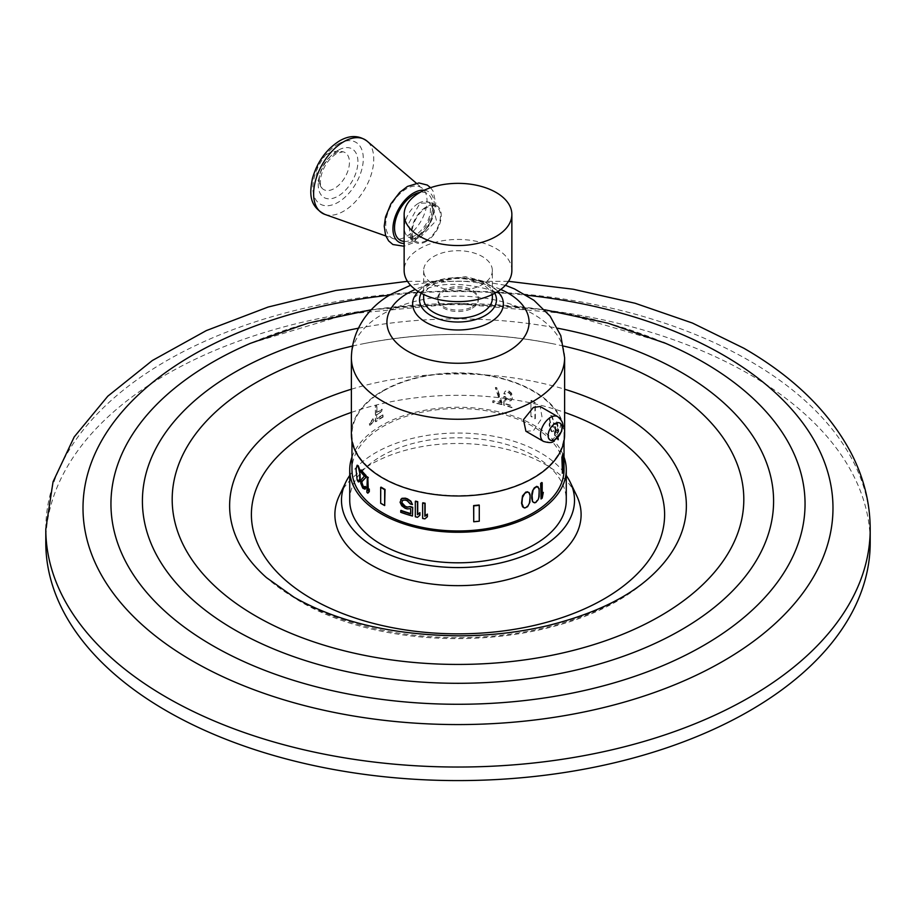 <?xml version="1.0" encoding="UTF-8"?>
<svg xmlns="http://www.w3.org/2000/svg" width="916" height="916" viewBox="0 0 916 916"><rect width="100%" height="100%" fill="white"/><g stroke="black" fill="none" stroke-linecap="round" stroke-linejoin="round"><path stroke-width="0.69" stroke-dasharray="4.58 3.44" d="M45.972 535.837A412.2 237.977 180 0 1 305.692 321.47A412.2 237.977 180 0 1 749.471 374.335A412.2 237.977 0 0 1 870.2 542.615M339.355 495.602A123.11 71.082 180 0 1 545.054 464.309A123.11 71.082 180 0 1 576.645 495.602M349.729 475.45A116.515 67.269 0 0 1 540.394 452.733A116.515 67.269 180 0 1 566.271 475.45M349.729 500.296A108.271 62.506 180 0 1 416.562 442.543A108.271 62.506 180 0 1 534.555 456.099A108.271 62.506 180 0 1 566.271 500.296M351.973 457.095A108.271 62.506 180 0 1 426.97 409.876A108.271 62.506 180 0 1 534.555 425.562A108.271 62.506 180 0 1 564.027 457.095M564.027 469.759A106.027 61.212 0 0 0 498.579 413.208A106.027 61.212 0 0 0 383.025 426.478A106.027 61.212 0 0 0 351.973 469.759M376.934 419.001A106.027 61.212 0 0 1 383.025 415.166A106.027 61.212 0 0 1 383.071 415.143L383.071 417.101A106.027 61.212 0 0 0 383.025 417.135A106.027 61.212 0 0 0 375.766 421.772L375.388 406.166A106.565 61.521 0 0 1 376.545 405.353L376.545 412.555A106.565 61.521 0 0 1 381.846 409.189L381.846 411.158A106.565 61.521 0 0 0 376.545 414.524L376.934 419.001L376.545 414.524M376.934 414.742A106.027 61.212 0 0 1 382.224 411.376L382.224 409.418A106.027 61.212 0 0 0 376.934 412.772L376.934 405.57A106.027 61.212 0 0 0 375.766 406.383M383.025 391.143A106.027 61.212 0 0 0 351.973 434.424A106.027 61.212 0 0 0 417.421 490.976A106.027 61.212 0 0 0 532.975 477.705A106.027 61.212 0 0 0 564.027 434.424A106.027 61.212 0 0 0 498.579 377.873A106.027 61.212 0 0 0 383.025 391.143M523.242 507.361L525.841 507.453L529.047 503.56L529.94 496.209L528.372 492.121M422.631 518.456L422.871 502.781M422.871 518.17A106.027 61.212 0 0 0 425.116 518.605L427.383 516.727M415.314 516.784L415.543 501.121M415.543 516.51A106.027 61.212 0 0 0 417.719 517.036L419.906 515.25M402.296 500.777L405.364 499.804A106.027 61.212 0 0 0 407.425 500.468L410.563 503.697A106.027 61.212 0 0 0 412.681 504.292M400.074 502.231L400.979 499.254M400.303 501.945L401.975 505.506L405.364 507.991A106.027 61.212 0 0 0 407.425 508.655L410.918 508.391L410.918 513.624A106.027 61.212 0 0 1 410.689 513.555M400.739 512.307L400.979 510.384M400.979 512.021A106.027 61.212 0 0 0 412.681 515.754M366.847 492.293L367.35 476.767M367.35 492.155A106.027 61.212 0 0 0 368.301 493.06M367.808 490.564L369.297 489.03M368.301 490.438L368.301 489.865M360.675 471.729L361.167 469.954M361.167 471.591A106.027 61.212 0 0 0 364.923 475.976L361.293 479.938L361.293 483.213L363.102 487.713A106.027 61.212 0 0 0 363.652 488.343L365.209 489.052M364.408 487.255L365.209 486.43M356.015 472.038L356.874 465.706L357.629 465.076M356.507 471.912L357.148 477.992L358.866 481.793M473.629 521.467A106.027 61.212 0 0 0 479.171 520.906L479.171 505.002M380.678 503.273L381.067 487.152M381.067 503.044A106.027 61.212 0 0 0 385.041 505.346M374.014 420.559L370.282 425.665L369.675 424.062L373.35 418.944L374.014 420.559M533.204 502.254L535.516 502.174L538.345 498.064L539.135 490.655L537.749 486.671M540.669 498.739A106.027 61.212 0 0 0 541.803 497.915L542.913 492.155M542.192 495.522L542.192 494.205M541.803 495.293L541.803 482.526M550.115 422.574L549.016 417.559L549.703 415.612L551.043 415.669A106.027 61.212 0 0 1 551.81 416.505L553.642 423.513L552.68 425.333L553.287 431.276L551.684 431.757A106.027 61.212 0 0 0 551.169 431.196L549.153 425.23L549.428 423.203L550.608 422.436L549.84 421.978M555.749 429.169L555.325 427.612A106.027 61.212 0 0 0 554.546 426.616L554.546 435.123A106.027 61.212 0 0 1 557.993 440.069L557.993 438.432A106.027 61.212 0 0 0 555.107 434.195L555.107 428.963L556.161 431.711A106.027 61.212 0 0 1 556.768 432.581L557.718 432.741L558.176 430.543L556.768 422.768A106.027 61.212 0 0 0 556.161 421.887L555.107 421.761L554.546 423.661A106.027 61.212 0 0 1 555.211 424.52L556.161 423.524A106.027 61.212 0 0 1 556.768 424.406L557.718 428.814L557.443 430.989L556.768 430.944A106.027 61.212 0 0 0 556.161 430.073L555.325 427.612M501.842 404.677L496.85 388.075A106.027 61.212 0 0 0 495.327 387.731L500.354 402.662A106.027 61.212 0 0 0 492.774 400.945L492.774 402.582A106.027 61.212 0 0 1 501.842 404.677L501.842 403.04M506.479 398.449L505.506 397.178A106.027 61.212 0 0 0 503.8 396.697L503.8 405.204A106.027 61.212 0 0 1 511.941 407.712L511.941 406.074A106.027 61.212 0 0 0 505.025 403.91L505.025 398.678L507.441 400.693A106.027 61.212 0 0 1 508.872 401.139L511.243 400.601L512.41 398.059L511.243 393.399L508.872 391.315A106.027 61.212 0 0 0 507.441 390.88L505.025 391.475L503.8 393.754A106.027 61.212 0 0 1 505.266 394.166L505.746 392.987L507.441 392.517A106.027 61.212 0 0 1 508.872 392.953L510.533 394.475L511.243 396.674L510.533 399.055L508.872 399.502A106.027 61.212 0 0 0 507.441 399.055L505.506 397.178M561.886 473.148A106.027 61.212 0 0 0 562.871 469.954L562.871 454.05M530.959 416.505L530.959 400.613A106.027 61.212 0 0 1 534.933 402.903L534.933 418.807A106.027 61.212 0 0 0 530.959 416.505L530.959 400.613M351.378 434.424A106.622 61.555 180 0 1 382.602 390.903A106.622 61.555 0 0 1 498.808 377.552A106.622 61.555 0 0 1 564.622 434.424M525.91 431.253L533.398 430.749L542.146 417.81L540.2 406.509M472.381 308.108A20.335 11.736 0 0 0 478.335 299.807A20.335 11.736 0 0 0 465.786 288.952A20.335 11.736 0 0 0 443.619 291.494A20.335 11.736 0 0 0 437.665 299.807A20.335 11.736 0 0 0 450.214 310.65A20.335 11.736 0 0 0 472.381 308.108M472.381 306.665A20.335 11.736 0 0 0 478.335 298.364A20.335 11.736 0 0 0 465.786 287.521A20.335 11.736 0 0 0 443.619 290.063A20.335 11.736 0 0 0 437.665 298.364A20.335 11.736 0 0 0 450.214 309.207A20.335 11.736 0 0 0 472.381 306.665M423.65 298.364A34.35 19.831 180 0 1 433.715 284.338A34.35 19.831 0 0 1 471.145 280.044A34.35 19.831 0 0 1 492.35 298.364M492.35 270.541A34.35 19.831 0 0 1 482.285 284.567A34.35 19.831 180 0 1 444.855 288.861A34.35 19.831 180 0 1 423.65 270.541A34.35 19.831 180 0 1 433.715 256.514A34.35 19.831 0 0 1 471.145 252.221A34.35 19.831 0 0 1 492.35 270.541L492.35 294.494M511.861 270.541A53.861 31.098 0 0 0 478.61 241.813A53.861 31.098 0 0 0 419.917 248.557A53.861 31.098 180 0 0 404.139 270.541M419.917 237.736L436.417 220.412L431.997 203.009L419.917 203.192L408.65 223.538L410.837 239.649L419.917 237.736M426.284 241.423A21.16 12.217 -60 0 1 415.704 242.465A21.16 12.217 -60 0 1 412.463 225.508A21.16 12.217 -60 0 1 426.284 206.867A21.16 12.217 120 0 1 436.863 205.814A21.16 12.217 120 0 1 440.115 222.771A21.16 12.217 120 0 1 426.284 241.423M426.284 240.519A20.06 11.587 -60 0 1 416.253 241.515A20.06 11.587 -60 0 1 413.185 225.439A20.06 11.587 -60 0 1 426.284 207.76A20.06 11.587 -60 0 1 436.314 206.776A20.06 11.587 -60 0 1 439.394 222.84A20.06 11.587 -60 0 1 426.284 240.519M393.433 238.687A29.186 16.854 120 0 1 386.93 215.958A29.186 16.854 120 0 1 406.395 188.822A29.186 16.854 -60 0 1 422.448 188.421A29.186 16.854 -60 0 1 425.013 212.18A29.186 16.854 -60 0 1 406.395 236.488A29.186 16.854 120 0 1 393.433 238.687L385.819 235.984M383.071 415.143L382.693 414.914A106.565 61.521 0 0 0 376.545 418.772M383.071 417.101L382.693 416.883A106.565 61.521 0 0 0 375.388 421.555L375.388 406.166M382.693 416.883L382.693 414.914M550.608 422.436L549.153 424.245M550.333 421.841L549.508 417.421L550.207 415.486L551.535 415.543A106.565 61.521 0 0 1 552.302 416.368L554.123 423.375L553.172 425.207L553.779 431.138L552.176 431.619A106.565 61.521 0 0 0 551.661 431.07L549.646 424.108M555.817 427.474A106.565 61.521 0 0 0 555.039 426.478L554.546 426.616M556.241 429.031L556.653 429.947A106.565 61.521 0 0 1 557.26 430.818L557.936 430.864L558.21 429.341L557.26 424.268A106.565 61.521 0 0 0 556.653 423.398L555.703 424.394A106.565 61.521 0 0 0 555.039 423.535L555.6 421.623L556.653 421.761A106.565 61.521 0 0 1 557.26 422.631L558.668 429.1L558.21 432.615L557.26 432.455A106.565 61.521 0 0 0 556.653 431.585L555.6 428.825L555.6 434.07A106.565 61.521 0 0 1 558.485 438.295L558.485 439.932A106.565 61.521 0 0 0 555.039 434.986L555.039 426.478M502.071 402.754L497.079 387.789A106.565 61.521 0 0 0 495.556 387.445L495.327 387.731M502.071 404.391A106.565 61.521 0 0 0 493.003 402.296L493.003 400.67A106.565 61.521 0 0 1 500.583 402.376L495.556 387.445M505.735 396.891A106.565 61.521 0 0 0 504.029 396.41L503.8 396.697M506.708 398.162L507.67 398.781A106.565 61.521 0 0 1 509.101 399.216L510.762 398.769L511.471 397.04L510.762 394.189L509.101 392.678A106.565 61.521 0 0 0 507.67 392.231L505.975 392.712L505.495 393.88A106.565 61.521 0 0 0 504.029 393.468L505.254 391.189L507.67 390.594A106.565 61.521 0 0 1 509.101 391.04L511.471 393.113L512.639 396.456L511.471 400.315L509.101 400.853A106.565 61.521 0 0 0 507.67 400.418L505.254 398.391L505.254 403.635A106.565 61.521 0 0 1 512.17 405.799L512.17 407.425A106.565 61.521 0 0 0 504.029 404.929L504.029 396.41M531.337 400.384A106.565 61.521 0 0 1 535.322 402.685L535.322 418.589A106.565 61.521 0 0 0 531.337 416.288M369.285 423.833L369.892 425.436L373.625 420.341L372.961 418.715L369.285 423.833M45.8 529.059A412.2 237.977 180 0 1 300.253 309.196A412.2 237.977 180 0 1 749.471 360.778A412.2 237.977 0 0 1 870.2 529.059M389.575 295.204A374.999 216.508 180 0 1 526.425 295.204M663.356 342.366L565.699 313.524L456.489 303.688L347.439 314.062L250.274 343.385A347.05 200.375 180 0 1 665.726 343.385M358.339 328.226A315.573 182.192 180 0 1 557.661 328.226M352.42 346.076A285.815 165.017 180 0 1 362.713 343.844A285.815 165.017 180 0 1 553.287 343.844A285.815 165.017 180 0 1 563.58 346.076M649.57 577.595C572.912 649.123 395.849 659.177 298.169 600.266L266.43 577.595A228.37 131.847 180 0 0 296.521 599.053A228.37 131.847 0 0 0 648.643 578.408M351.378 389.22A228.37 131.847 180 0 1 564.622 389.22M351.378 412.406A206.592 119.275 180 0 1 564.622 412.406M564.622 357.698A106.622 61.555 0 0 0 498.808 300.826A106.622 61.555 0 0 0 382.602 314.165A106.622 61.555 180 0 0 351.378 357.698M543.474 441.397A14.29 8.255 120 0 0 550.619 440.688A14.29 8.255 120 0 0 559.951 428.093A14.29 8.255 120 0 0 557.764 416.643M500.743 289.456A71.07 41.025 0 0 0 415.257 289.456M502.002 297.482A45.342 26.175 0 0 0 470.126 278.59A45.342 26.175 0 0 0 425.94 285.3A45.342 26.175 180 0 0 413.998 297.482M421.223 293.269A38.472 22.213 180 0 1 430.795 284.097A38.472 22.213 0 0 1 494.777 293.269M418.52 203.272A20.06 11.587 -60 0 1 428.551 202.287A20.06 11.587 -60 0 1 431.619 218.363A20.06 11.587 -60 0 1 418.52 236.03A20.06 11.587 120 0 1 408.49 237.026A20.06 11.587 120 0 1 405.41 220.951A20.06 11.587 120 0 1 418.52 203.272M404.139 241.423A26.988 15.583 120 0 0 413.62 238.858A26.988 15.583 -60 0 0 432.421 209.764A26.988 15.583 -60 0 0 420.078 192.371M424.245 190.219A29.243 16.877 -60 0 1 433.543 211.699A29.243 16.877 -60 0 1 413.62 240.702A29.243 16.877 120 0 1 404.139 243.519M324.814 214.378A42.514 24.549 120 0 0 343.695 211.172A42.514 24.549 -60 0 0 370.82 175.769A42.514 24.549 -60 0 0 367.098 141.156M338.073 144.087A35.667 20.599 -60 0 1 363.297 158.651A35.667 20.599 -60 0 1 338.073 202.333A35.667 20.599 120 0 1 312.848 187.769A35.667 20.599 120 0 1 338.073 144.087M338.073 150.293A28.064 16.202 120 0 0 318.218 184.666A28.064 16.202 120 0 0 338.073 196.127A28.064 16.202 -60 0 0 357.916 161.754A28.064 16.202 -60 0 0 338.073 150.293M317.795 164.708L316.409 176.96L321.974 188.192A21.343 12.32 120 0 1 320.966 170.731A21.343 12.32 120 0 1 334.351 153.636A21.343 12.32 -60 0 1 342.996 151.781A21.343 12.32 -60 0 1 348.744 167.983A21.343 12.32 -60 0 1 334.351 188.49A21.343 12.32 120 0 1 321.974 188.192C321.55 185.708 319.879 189.944 320.6 177.944C323.085 167.044 328.432 158.88 336.641 153.464L342.996 151.781C337.363 150.579 332.05 151.369 327.081 154.174L320.566 159.899M407.471 281.315L508.529 281.315M371.358 309.757L458 303.368L544.642 309.757M362.713 343.844C426.238 331.294 489.762 331.294 553.287 343.844C489.762 331.249 426.238 331.249 362.713 343.844M351.973 434.424L351.973 440.928M564.027 434.424L564.027 440.928M505.426 285.288L458 277.411L410.574 285.288M413.895 297.711L420.123 292.708C443.241 274.273 506.777 291.196 502.105 297.711M417.891 291.288L427.165 283.731L465.328 276.621L484.243 281.418L498.109 291.288M478.335 298.364L478.335 299.807M423.65 270.541L423.65 294.494M410.837 239.649L415.704 242.465M431.997 203.009L436.863 205.814M436.314 206.776L428.551 202.287C429.879 201.234 430.486 204.52 430.383 212.146C429.123 221.1 424.016 228.954 415.051 235.687C409.933 237.622 407.746 238.068 408.49 237.026L416.253 241.515M430.589 187.688L433.062 191.078L435.787 203.272L433.234 216.68L429.02 225.783L412.555 243.038L404.139 246.244M416.311 183.177L422.448 188.421M437.665 298.364L437.665 299.807"/><path stroke-width="1.37" d="M45.8 542.615L45.8 529.059A412.2 237.977 180 0 0 166.529 697.339A412.2 237.977 0 0 0 615.747 748.922A412.2 237.977 0 0 0 870.2 529.059L870.2 542.615A412.2 237.977 0 0 1 615.747 762.478A412.2 237.977 0 0 1 166.529 710.885A412.2 237.977 180 0 1 45.8 542.615A412.2 237.977 180 0 1 45.972 535.837M570.29 482.354L576.645 495.602A123.11 71.082 180 0 1 520.002 575.981A123.11 71.082 180 0 1 370.946 564.829A123.11 71.082 180 0 1 339.355 495.602L345.71 482.354A116.515 67.269 0 0 0 375.606 547.871A116.515 67.269 180 0 0 516.681 558.417A116.515 67.269 180 0 0 570.29 482.354A116.515 67.269 180 0 0 566.271 475.45M349.729 475.45A116.515 67.269 0 0 0 345.71 482.354M564.027 457.095A108.271 62.506 180 0 1 566.271 469.759L566.271 500.296A108.271 62.506 180 0 1 499.438 558.05A108.271 62.506 180 0 1 381.445 544.505A108.271 62.506 180 0 1 349.729 500.296L349.729 469.759A108.271 62.506 180 0 1 351.973 457.095M566.271 469.759A108.271 62.506 180 0 1 499.438 527.513A108.271 62.506 180 0 1 381.445 513.956A108.271 62.506 180 0 1 349.729 469.759M351.973 440.928L351.973 469.759A106.027 61.212 0 0 0 417.421 526.311A106.027 61.212 0 0 0 532.975 513.04A106.027 61.212 0 0 0 564.027 469.759L564.027 440.928M532.562 490.839L534.268 487.873L536.742 486.35L539.123 488.526L539.123 496.712L538.127 499.667L535.894 502.403L534.646 502.838L532.562 501.636L531.704 498.201L531.921 493.495L532.562 490.839L534.646 488.102L537.12 486.568L538.127 486.9M527.227 491.72L529.425 492.98L530.101 494.915L529.883 502.231L527.616 506.674L524.811 508.014L523.62 507.579L522.509 506.697L521.536 503.193L522.509 495.9L525.841 492.064L528.75 492.35M422.631 503.067L422.631 518.456A106.565 61.521 0 0 0 424.875 518.891L427.383 516.727L427.383 514.105L425.116 515.994L425.116 503.216A106.027 61.212 0 0 1 422.871 502.781L422.631 503.067A106.565 61.521 0 0 0 424.875 503.502L425.116 503.216M415.314 501.407L415.314 516.784A106.565 61.521 0 0 0 417.49 517.322L419.906 515.25L419.906 512.628L417.719 514.414L417.719 501.647A106.027 61.212 0 0 1 415.543 501.121L415.314 501.407A106.565 61.521 0 0 0 417.49 501.934L417.719 501.647M412.452 516.04A106.565 61.521 0 0 1 400.739 512.307L400.739 510.67A106.565 61.521 0 0 0 410.689 513.91L410.689 508.666L407.196 508.93A106.565 61.521 0 0 1 405.135 508.277L401.746 505.792L400.074 502.231L401.746 498.59L405.135 498.453A106.565 61.521 0 0 0 407.196 499.117L410.689 501.464L412.452 504.579A106.565 61.521 0 0 1 410.334 503.983L407.196 500.754A106.565 61.521 0 0 1 405.135 500.09L402.754 500.262L401.746 502.518L405.364 506.353A106.027 61.212 0 0 0 407.425 507.017L410.219 506.548A106.027 61.212 0 0 0 412.681 507.246L412.452 516.04L412.681 507.246M401.975 502.231L402.296 500.777M400.739 499.541L401.975 498.304L405.364 498.167A106.027 61.212 0 0 0 407.425 498.831L410.918 501.178L412.452 504.579M400.739 510.67L400.979 510.384A106.027 61.212 0 0 0 410.689 513.555M368.301 477.671A106.027 61.212 0 0 1 367.35 476.767L366.847 492.293A106.565 61.521 0 0 0 367.808 493.186L369.297 491.652L369.297 489.03L367.808 490.564L367.808 477.797L368.301 489.865M366.114 477.202L361.431 482.171L361.923 482.698L362.175 481.049L366.114 477.202L366.114 475.564A106.027 61.212 0 0 1 361.167 469.954L360.675 470.091A106.565 61.521 0 0 0 365.61 475.69L366.114 475.564M360.675 470.091L360.675 471.729A106.565 61.521 0 0 0 364.431 476.114L360.801 480.076L360.801 483.35L362.61 487.85A106.565 61.521 0 0 0 363.16 488.468L365.209 489.052L365.953 487.197A106.027 61.212 0 0 1 365.209 486.43L364.717 486.568A106.565 61.521 0 0 0 365.461 487.335L365.953 487.197M361.923 482.698L363.24 486.236A106.027 61.212 0 0 0 363.789 486.854L364.408 487.255M357.137 465.214L356.015 469.095L357.137 479.938L358.374 481.919L359.404 481.621L360.206 477.843L359.404 468.855L358.236 465.74L357.137 465.214L358.374 467.183L360.206 474.9M473.732 505.884L473.732 521.776L473.629 505.575A106.027 61.212 0 0 0 479.171 505.002L479.274 505.311A106.565 61.521 0 0 1 473.732 505.884L473.629 505.575M380.678 487.369L380.678 503.273A106.565 61.521 0 0 0 384.663 505.563L385.041 489.442A106.027 61.212 0 0 1 381.067 487.152L380.678 487.369A106.565 61.521 0 0 0 384.663 489.671L385.041 489.442M541.058 483.579L541.058 498.968L540.669 483.35A106.027 61.212 0 0 0 541.803 482.526L542.192 482.743A106.565 61.521 0 0 1 541.058 483.579L540.669 483.35M542.192 494.205L543.303 492.384L542.192 495.522L542.192 482.743M562.424 457.302L562.424 473.206L561.886 457.256A106.027 61.212 0 0 0 562.871 454.05L563.397 454.107A106.565 61.521 0 0 1 562.424 457.302L561.886 457.256M532.952 491.056L532.082 495.476L532.562 501.636M532.952 501.865L533.593 502.472M351.378 357.698A106.622 61.555 180 0 0 417.192 414.57A106.622 61.555 180 0 0 533.398 401.219A106.622 61.555 0 0 0 564.622 357.698L564.622 434.424A106.622 61.555 0 0 1 533.398 477.957A106.622 61.555 180 0 1 417.192 491.297A106.622 61.555 180 0 1 351.378 434.424L351.378 357.698C352.11 325.604 373.041 304.055 391.785 293.887L410.574 285.288M557.764 416.643L540.2 406.509L533.398 407.414L523.471 419.677L525.91 431.253L543.474 441.397C549.142 443.046 552.623 442.92 553.917 441.02L561.634 431.39C562.081 426.112 565.653 423.902 557.764 416.643A14.29 8.255 120 0 0 550.619 417.353A14.29 8.255 120 0 0 541.276 429.947A14.29 8.255 120 0 0 543.474 441.397M492.35 294.494L492.35 298.364A34.35 19.831 0 0 1 482.285 312.39A34.35 19.831 180 0 1 444.855 316.684A34.35 19.831 180 0 1 423.65 298.364L423.65 294.494M496.083 292.536A53.861 31.098 0 0 0 511.861 270.541L511.861 214.447A53.861 31.098 0 0 0 478.61 185.719A53.861 31.098 0 0 0 419.917 192.463A53.861 31.098 180 0 0 404.139 214.447L404.139 270.541A53.861 31.098 180 0 0 437.39 299.269A53.861 31.098 180 0 0 496.083 292.536M404.139 214.447A53.861 31.098 180 0 0 437.39 243.175A53.861 31.098 180 0 0 496.083 236.442A53.861 31.098 0 0 0 511.861 214.447M541.058 498.968A106.565 61.521 0 0 0 542.192 498.132L543.303 492.384M562.424 473.206A106.565 61.521 0 0 0 563.397 470.011L563.397 454.107M527.616 491.938L524.811 493.289L522.418 497.64L521.925 503.422L523.62 507.579M427.142 517.013L427.142 514.391L424.875 516.28L424.875 503.502M419.677 515.536L419.677 512.914L417.49 514.7L417.49 501.934M401.746 502.518L402.754 504.842L405.135 506.64A106.565 61.521 0 0 0 407.196 507.292L410.219 506.548M409.99 506.834A106.565 61.521 0 0 0 412.452 507.521M366.847 476.904A106.565 61.521 0 0 0 367.808 477.797M367.808 493.186L368.805 491.789L368.805 489.167M365.61 477.328L365.61 475.69M361.431 482.835L362.747 486.362A106.565 61.521 0 0 0 363.297 486.991L363.995 487.438L364.717 486.568M364.717 489.19L365.461 487.335M358.374 481.919L360.206 477.843M359.713 477.98L359.713 475.026M473.732 521.776A106.565 61.521 0 0 0 479.274 521.215L479.274 505.311M384.663 505.563L384.663 489.671M389.575 295.204A374.999 216.508 180 0 0 99.855 443.894A374.999 216.508 180 0 0 192.841 661.157A374.999 216.508 0 0 0 723.159 661.157A374.999 216.508 0 0 0 723.159 354.984A374.999 216.508 180 0 0 526.425 295.204M663.356 342.366L665.726 343.385A347.05 200.375 180 0 1 703.408 362.221A347.05 200.375 0 0 1 703.408 645.585A347.05 200.375 0 0 1 212.592 645.585A347.05 200.375 180 0 1 250.274 343.385L308.188 323.108L371.358 309.757M358.339 328.226A315.573 182.192 180 0 0 234.851 629.933A315.573 182.192 0 0 0 681.149 629.933A315.573 182.192 0 0 0 681.149 372.262A315.573 182.192 180 0 0 557.661 328.226M563.58 346.076A285.815 165.017 180 0 1 660.104 382.739A285.815 165.017 0 0 1 660.104 616.102A285.815 165.017 0 0 1 255.896 616.102A285.815 165.017 180 0 1 352.42 346.076M648.643 578.408A228.37 131.847 0 0 0 649.57 577.595A228.37 131.847 0 0 0 619.479 412.589A228.37 131.847 180 0 0 564.622 389.22M648.94 578.145L649.57 577.595C626.086 598.56 592.045 614.602 547.436 625.697C518.994 632.395 489.236 635.773 458.172 635.83C392.895 635.028 338.176 622.147 294.025 597.221L266.43 577.595A228.37 131.847 180 0 1 351.378 389.22M564.622 412.406A206.592 119.275 180 0 1 604.091 430.222A206.592 119.275 0 0 1 604.091 598.915A206.592 119.275 0 0 1 311.909 598.915A206.592 119.275 180 0 1 351.378 412.406M500.743 289.456A71.07 41.025 0 0 1 508.254 351.252A71.07 41.025 180 0 1 407.746 351.252A71.07 41.025 180 0 1 407.746 293.223A71.07 41.025 0 0 1 415.257 289.456M413.929 297.654L413.998 297.482A45.342 26.175 180 0 0 435.684 326.6A45.342 26.175 180 0 0 490.06 322.317A45.342 26.175 0 0 0 502.002 297.482L502.071 297.654M494.777 293.269A38.472 22.213 0 0 1 485.205 315.505A38.472 22.213 180 0 1 438.146 318.837A38.472 22.213 180 0 1 421.223 293.269M420.078 192.371A26.988 15.583 -60 0 0 413.62 194.799A26.988 15.583 120 0 0 395.174 221.809A26.988 15.583 120 0 0 404.139 241.423M404.139 243.519A29.243 16.877 120 0 1 393.525 222.794A29.243 16.877 120 0 1 413.62 192.955A29.243 16.877 -60 0 1 424.245 190.219M324.814 214.378C308.291 205.734 309.814 192.257 312.425 178.54C317.199 161.903 326.222 149.354 339.504 140.915C349.58 135.041 358.774 135.121 367.098 141.156A42.514 24.549 -60 0 0 343.695 141.74A42.514 24.549 120 0 0 315.344 181.265A42.514 24.549 120 0 0 324.814 214.378L385.819 235.984M555.039 439.565A9.79 5.656 -60 0 1 548.111 435.569A9.79 5.656 -60 0 1 555.039 423.581A9.79 5.656 120 0 1 561.966 427.577A9.79 5.656 120 0 1 555.039 439.565M508.529 281.315L573.324 289.25L635.143 303.265L692.439 323.05L743.781 348.195C793.359 376.751 829.117 411.65 851.067 452.916C863.719 477.362 870.097 502.747 870.2 529.059M45.8 529.059L53.059 481.747L74.207 436.921L107.79 396.204L152.319 360.526L206.306 330.596L268.113 307.043L335.874 290.464L407.471 281.315M544.642 309.757L607.812 323.108L665.726 343.385M564.622 357.698L560.798 335.657L550.081 316.1L533.936 300.288L514.471 288.906L505.426 285.288M413.998 297.482L417.891 291.288M498.109 291.288L502.002 297.482M404.139 246.244L392.872 244.515L388.602 240.862L385.579 235.343L384.228 226.103L385.522 216.932L390.949 203.764L399.731 192.371L407.448 186.44L418.921 182.937L427.303 185.066L430.589 187.688M367.098 141.156L416.311 183.177M320.566 159.899L317.795 164.708"/></g></svg>

